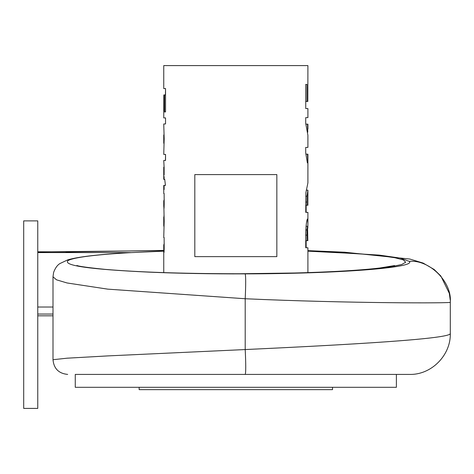 <?xml version="1.0" encoding="UTF-8"?>
<svg xmlns="http://www.w3.org/2000/svg" width="474" height="474" viewBox="0 0 474 474"><rect width="100%" height="100%" fill="white"/><g stroke="black" fill="none" stroke-linecap="round" stroke-linejoin="round"><path stroke-width="0.71" d="M163.749 251.161L126.214 252.843C97.247 254.556 77.76 256.896 67.758 259.865L59.896 263.568C57.289 265.173 55.191 268.13 53.603 272.443L52.999 276.804L56.536 279.832L67.065 282.966L107.711 289.14L245.206 298.744C349.219 303.425 452.155 303.289 450.3 302.293L450.3 333.406C450.97 354.925 431.613 374.999 409.595 374.413M307.904 129.1L307.904 124.152L307.531 124.152L307.756 132.193M75.265 374.413L75.265 387.305L396.388 387.305L396.388 374.413L75.265 374.413M139.143 387.305L139.143 389.652L332.517 389.652L332.517 387.305M52.999 307.028L37.766 307.028L37.766 220.884L23.7 220.884L23.7 408.404L37.766 408.404L37.766 314.055L52.999 314.055M307.904 205.242L307.904 190.157L307.028 196.189L306.968 202.054L306.968 205.242L307.904 205.242M163.749 217.062L163.749 225.476L163.98 215.676M163.98 226.85L163.749 225.476M163.749 134.942L163.749 143.124L164.034 134.652M164.004 143.687L163.749 143.124M305.742 108.558L307.904 108.558L305.742 108.558L305.742 84.408L306.968 84.408L306.968 101.454L307.833 101.454L307.904 65.596L163.749 65.596L163.749 88.561L165.55 88.561L165.55 111.941L164.549 111.941L164.549 94.93L163.844 94.93L163.749 117.902L165.55 117.902L165.55 123.957L163.749 123.957L164.182 138.835L163.749 154.406L165.55 154.406L165.55 160.461L163.749 160.461L164.128 167.523L164.128 174.971L163.749 168.116L163.749 179.368L163.797 176.606L164.128 176.606L163.797 176.606M307.904 272.615L307.904 247.772L305.742 247.772L307.904 247.772M164.128 237.545L163.749 237.545L164.128 237.545L164.182 248.358L164.063 252.322L163.767 250.473L163.749 244.945L163.749 272.609M163.749 244.945L164.253 243.6M164.128 193.499L163.749 193.499L164.128 193.499L164.182 204.312L164.063 208.276L163.767 206.427L163.749 200.899L164.182 221.251L163.749 237.545M163.749 200.899L164.253 199.554M164.762 179.634L164.134 179.368L164.739 179.368L165.426 185.423L164.128 185.423L164.128 189.559L163.797 189.559L163.749 185.423L163.749 193.499M163.749 168.116L163.761 167.162L164.087 167.162M165.438 160.461L165.55 154.406M165.55 123.957L165.55 117.902M163.844 110.768L163.844 94.93M165.438 94.93L165.55 88.561M307.833 86.742L307.833 101.454M307.122 117.641L305.712 117.641L305.712 123.293L305.712 117.641L307.904 117.641L307.904 108.558M305.712 147.414L305.712 152.877L305.712 147.414L307.904 147.414L307.904 135.333L305.712 123.293M305.742 212.346L307.904 212.346L305.742 212.346L305.908 192.645L307.904 182.846L307.904 154.168L307.49 154.168L307.857 162.878L307.371 162.878L305.712 152.877M305.742 247.772L305.742 232.817C306.044 224.753 306.631 220.143 307.496 218.994L307.904 223.568L307.904 212.346M307.904 223.568L307.786 228.261M164.128 176.606L164.128 179.368L163.797 179.368M164.128 189.559L163.797 189.559M164.128 185.423L163.797 185.423M165.55 111.941L164.549 111.941M165.55 94.93L164.549 94.93M165.55 160.461L164.217 160.461M164.146 206.427L163.767 206.427M164.146 250.473L163.767 250.473M306.014 124.152L307.531 124.152M306.234 190.157L307.904 190.157M305.771 196.189L307.028 196.189M305.742 205.242L306.968 205.242M307.543 226.305L306.986 229.926L306.968 240.673L307.857 240.673L307.543 226.305L306.026 226.305M305.795 229.926L306.986 229.926M305.742 240.673L306.968 240.673M306.222 154.168L307.49 154.168M307.371 162.878L307.857 162.878M305.742 84.408L306.968 84.408M305.742 101.454L306.968 101.454M37.766 307.028L37.766 314.055M276.846 174.592L194.808 174.592L194.808 256.63L276.846 256.63L276.846 174.592M130.457 252.63C94.699 254.716 73.879 257.37 67.989 260.599C62.841 265.529 89.728 269.374 148.67 272.123C175.558 273.231 204.614 273.788 235.827 273.8L235.827 273.747C182.123 273.652 138.461 272.189 104.837 269.345C88.182 267.662 78.862 266.37 76.883 265.476M306.145 247.772L306.145 240.673M306.145 212.346L306.145 205.242M52.999 276.804L52.999 359.713L67.101 358.19L107.841 355.903L245.206 349.551C349.273 344.705 452.101 338.863 450.3 333.406M86.446 374.413L409.293 374.413M130.587 252.589L37.766 252.589M164.176 139.19L163.826 139.19M164.099 135.925L163.773 135.925M164.17 203.589L163.791 203.589M164.17 247.635L163.791 247.635M305.742 202.054L306.968 202.054M305.742 235.122L306.968 235.122M52.999 315.814L37.766 315.814M148.67 272.123C178.271 273.385 210.45 273.972 245.206 273.871C337.31 273.723 416.895 267.769 409.252 261.352L400.222 258.087L379.348 255.107L307.904 250.776M409.252 261.352C429.527 259.42 452.143 281.977 450.3 302.293M235.827 273.8L299.841 272.929L328.861 271.863L354.428 270.429L375.58 268.681L391.536 266.678L401.703 264.504L405.708 262.229L403.392 259.942L394.854 257.732L380.397 255.676L360.566 253.851L307.904 251.161M163.749 250.604L37.766 251.937M245.206 273.871C245.84 276.206 245.84 284.495 245.206 298.744L245.206 349.551C245.917 364.542 245.917 372.825 245.206 374.413M65.892 251.925L163.749 250.444M307.904 250.627L344.669 252.215L409.82 259.041L423.122 263.07L434.131 269.469L440.838 276.004L449.311 293.335L450.241 300.119M394.623 265.541L379.846 267.994C352.075 271.412 294.544 273.812 235.827 273.747M37.766 251.789L65.862 251.783M52.999 359.713C53.835 368.606 58.729 373.506 67.675 374.413"/></g></svg>
